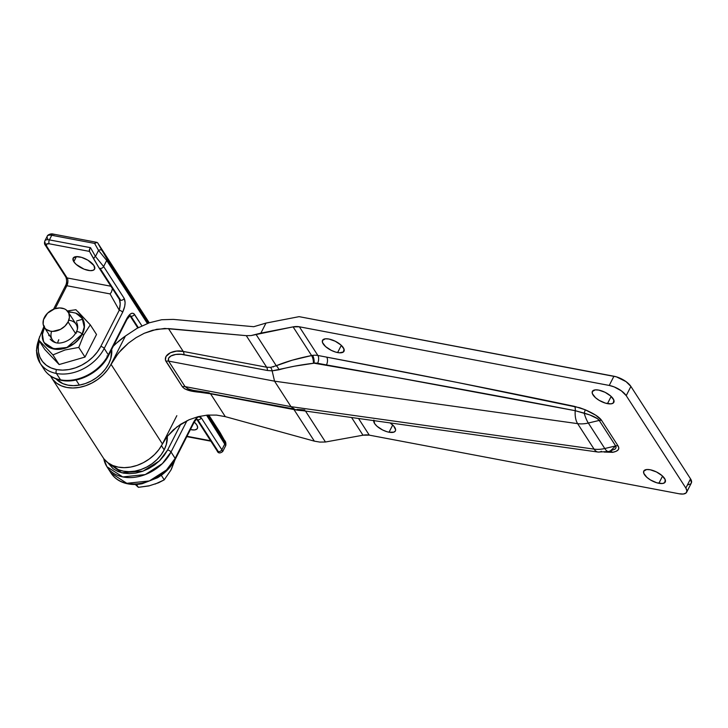 <?xml version="1.0" encoding="UTF-8"?>
<svg xmlns="http://www.w3.org/2000/svg" width="728" height="728" viewBox="0 0 728 728"><rect width="100%" height="100%" fill="white"/><g stroke="black" fill="none" stroke-linecap="round" stroke-linejoin="round"><path stroke-width="1.09" d="M196.715 419.228L217.062 450.759A2.83 2.111 -32.8 0 0 217.108 450.841A2.83 2.111 -32.8 0 0 218.318 451.606L197.761 419.738A2.83 2.111 147.2 0 1 196.742 419.219A2.83 2.111 -32.8 0 0 197.761 419.738A2.83 2.111 -32.8 0 0 201.301 417.89L198.799 416.762L196.669 417.954L194.54 420.52L175.148 458.385L171.035 452.006L186.978 420.72L171.035 452.006A38.265 28.447 147.2 0 1 138.848 476.54A38.265 28.447 147.2 0 1 106.925 466.712A38.265 28.447 147.2 0 1 103.776 458.594M98.935 267.704L119.392 299.408A2.83 2.111 -32.8 0 0 119.447 299.49A2.83 2.111 -32.8 0 0 120.648 300.255L100.091 268.386A2.83 2.111 147.2 0 1 98.881 267.622A2.83 2.111 147.2 0 1 98.835 267.54A2.83 2.111 -32.8 0 0 98.89 267.631A2.83 2.111 -32.8 0 0 100.091 268.386L120.648 300.255A2.83 2.111 147.2 0 1 119.456 299.499A2.83 2.111 147.2 0 1 119.392 299.408L120.202 303.894L119.246 310.228L110.065 293.912L66.849 285.731L55.173 308.645L66.849 285.731A5.669 2.985 100.7 0 0 67.131 277.941L46.574 246.082L46.501 244.089L49.249 243.789L89.489 251.406L89.362 249.659L90.509 247.675L49.395 239.894L51.743 235.29L94.604 243.407L98.544 250.405L95.459 256.465L90.509 247.675L49.395 239.894L51.743 235.29A8.499 3.504 -153 0 0 47.247 236.209L44.899 240.813A8.499 3.504 27 0 1 49.395 239.894A8.499 3.504 -153 0 0 44.918 240.786M40.004 363.008A38.265 28.447 -32.8 0 0 56.42 373.473A2.83 1.492 -79.3 0 1 56.566 369.578A35.435 26.335 147.2 0 1 39.321 341.013M106.98 355.974A2.83 1.165 27 0 0 108.481 355.664A2.83 1.165 -153 0 0 108.317 354.827A38.265 28.447 147.2 0 1 60.533 379.843L56.42 373.473L60.533 379.843A38.265 28.447 -32.8 0 0 108.317 354.827L126.754 318.646A2.83 1.165 27 0 1 126.909 319.492A2.83 1.165 -153 0 0 126.754 318.646C129.748 313.459 132.314 312.021 134.471 314.332A2.83 2.111 147.2 0 1 130.931 316.18L138.32 327.636L130.931 316.18A2.83 2.111 -32.8 0 0 134.471 314.332L141.905 325.844L133.779 313.568L131.977 313.204L129.848 314.396L126.754 318.646L108.317 354.827A2.83 1.165 27 0 1 108.481 355.664C100.455 372.217 78.142 383.938 61.179 380.325C53.699 378.86 48.048 375.257 44.208 369.524A38.265 28.447 -32.8 0 0 60.533 379.843A2.83 1.492 100.7 0 0 61.198 380.334A2.83 1.492 -79.3 0 1 60.533 379.843A38.265 28.447 147.2 0 1 44.117 369.378M129.893 315.67L137.792 327.919L129.893 315.67A2.83 2.111 -32.8 0 0 130.931 316.18A2.83 2.111 147.2 0 1 129.912 315.661M39.339 340.931L38.275 346.646L38.475 352.134L39.94 357.193L42.597 361.616L46.355 365.247L51.078 367.931L56.566 369.578A2.83 1.492 100.7 0 0 56.42 373.473A38.265 28.447 -32.8 0 0 104.204 348.448L108.317 354.827L104.204 348.448A38.265 28.447 147.2 0 1 56.42 373.473A38.265 28.447 147.2 0 1 40.095 363.154A38.265 28.447 147.2 0 1 38.675 340.012M73.81 261.725A12.048 4.96 27 0 1 73.137 258.158A12.048 4.96 27 0 1 82.765 257.757A12.048 4.96 27 0 1 93.93 265.538L87.897 260.187L81.545 257.357L75.985 256.647L73.082 258.285L73.81 261.725L76.249 264.464L84.057 269.16L90.117 270.643L93.093 270.316L94.667 268.978L93.93 265.538A12.048 4.96 27 0 1 94.604 269.096A12.048 4.96 27 0 1 84.985 269.506A12.048 4.96 27 0 1 73.81 261.725L76.422 256.611L73.81 261.725M194.267 422.085A12.048 4.96 27 0 1 196.742 424.852L194.267 422.085M110.883 286.222L67.131 277.941L110.883 286.222M94.049 259.514L98.835 267.54L94.049 259.514A2.83 1.893 -29.4 0 1 94.012 259.45A2.83 1.893 150.6 0 0 94.049 259.514M210.61 440.768L186.987 436.29L210.61 440.768M190.399 429.584L194.567 429.939L196.879 429.083L197.643 427.3L196.742 424.852A12.048 4.96 27 0 1 197.415 428.419A12.048 4.96 27 0 1 190.399 429.584M225.635 445.518L206.552 415.178L224.952 443.689A2.83 2.111 -32.8 0 0 225.007 441.787L224.342 440.131A2.83 1.893 -29.4 0 1 224.379 440.194A2.83 1.893 -29.4 0 1 224.415 440.267A2.83 1.893 150.6 0 0 224.388 440.203A2.83 1.893 150.6 0 0 224.342 440.131L208.763 414.996L220.02 432.459L225.698 442.742L207.771 415.069L225.007 441.787A2.83 2.111 147.2 0 1 224.952 443.689L221.858 449.749L201.301 417.89C199.144 415.579 196.569 417.017 193.584 422.204L175.148 458.385L171.035 452.006A2.83 1.165 -153 0 0 167.64 449.968L164.209 455.473L159.778 460.551L154.509 465.01L148.603 468.668L142.297 471.398L135.827 473.091L129.447 473.673L123.387 473.136L117.9 471.489L113.186 468.805L107.644 462.535L121.758 472.781L142.979 471.162L159.396 460.915L167.64 449.968A2.83 1.165 27 0 1 171.035 452.006L162.38 463.599L145.227 474.583L122.713 476.922L106.925 466.712L111.038 473.082A38.265 28.447 -32.8 0 0 142.961 482.91A38.265 28.447 -32.8 0 0 175.148 458.385L166.494 469.97L149.34 480.953L126.827 483.292L111.038 473.082C114.287 478.005 118.983 481.381 125.107 483.192C130.43 484.712 136.145 484.884 142.242 483.701L157.557 477.75C165.447 472.945 171.353 466.775 175.302 459.222A2.83 1.165 -153 0 0 175.148 458.385A2.83 1.165 27 0 1 175.302 459.222L193.739 423.041A2.83 1.165 -153 0 0 193.584 422.204A2.83 1.165 27 0 1 193.73 423.05C195.413 420.311 196.505 418.991 197.015 419.091L196.514 418.928M149.276 322.822L97.679 242.861L149.276 322.822M52.289 234.489L51.661 234.625M66.94 282.236L66.13 285.44M47.72 238.729A8.499 3.504 27 0 1 47.256 236.191A8.499 3.504 27 0 1 51.743 235.29L94.604 243.407L98.544 250.405A2.83 1.893 -29.4 0 1 102.002 250.541L148.439 323.123L106.324 257.849L97.679 242.861L102.002 250.541A2.83 1.893 150.6 0 0 98.544 250.405L95.459 256.465L103.631 266.53L106.716 260.469L147.393 323.505L106.716 260.469L98.544 250.405L106.716 260.469A2.83 2.111 -32.8 0 0 106.779 258.567A2.83 2.111 147.2 0 1 106.716 260.469L103.631 266.53A2.83 2.111 147.2 0 1 100.091 268.386A2.83 2.111 -32.8 0 0 103.631 266.53L95.459 256.465A2.83 1.893 150.6 0 0 94.012 259.441A2.83 1.893 -29.4 0 1 95.459 256.465L90.509 247.675L89.808 248.612L89.489 251.406L93.976 259.377M119.756 300.173L119.392 299.408C120.493 301.811 120.448 305.423 119.246 310.228L100.81 346.41L119.246 310.228A2.83 1.165 27 0 1 122.641 312.267L104.204 348.448A2.83 1.165 -153 0 0 100.81 346.41A35.435 26.335 147.2 0 1 56.566 369.578L62.617 370.115L69.005 369.533L75.475 367.84L81.782 365.11L87.678 361.452L92.947 356.993L97.379 351.915L100.81 346.41A2.83 1.165 27 0 1 104.204 348.448L122.641 312.267L124.697 306.415L125.125 302.584L124.188 298.398L103.631 266.53L124.188 298.398A2.83 2.111 147.2 0 1 120.648 300.255A2.83 2.111 -32.8 0 0 124.188 298.398C125.753 301.856 125.243 306.479 122.641 312.267A2.83 1.165 -153 0 0 119.246 310.228L110.065 293.912L111.475 292.037L112.585 287.997L111.475 292.037L110.065 293.912L66.849 285.731A2.83 1.165 -153 0 0 65.347 286.04L53.535 309.227M180.772 424.178L167.64 449.968L180.772 424.178M225.798 445.472L224.952 443.689L221.858 449.749L222.55 451.578M45.382 243.334A8.499 3.504 27 0 1 44.899 240.813C44.235 242.797 44.39 244.299 45.364 245.318A2.83 2.111 147.2 0 1 45.382 243.334M65.502 286.877A2.83 1.165 27 0 1 65.356 286.031A2.83 1.165 27 0 1 66.849 285.731A5.669 2.985 100.7 0 0 67.131 277.941A2.83 2.111 147.2 0 1 65.92 277.168A2.83 2.111 -32.8 0 0 67.131 277.941L46.574 246.082A2.83 2.111 147.2 0 1 45.364 245.318L65.92 277.177C66.994 280.626 66.803 283.574 65.347 286.04M45.354 245.309A2.83 2.111 -32.8 0 0 46.574 246.082A5.669 2.339 27 0 1 49.249 243.789A2.83 1.492 -79.3 0 1 49.395 239.894A2.83 1.492 100.7 0 0 49.249 243.789L89.489 251.406L89.253 250.632M201.301 417.89A2.83 2.111 147.2 0 1 197.761 419.738L218.318 451.606A2.83 2.111 -32.8 0 0 221.858 449.749L201.301 417.89M196.551 418.973L217.108 450.841C218.127 453.362 219.993 453.599 222.704 451.542L221.858 449.749A2.83 2.111 147.2 0 1 218.318 451.606A2.83 2.111 147.2 0 1 217.117 450.85A2.83 2.111 147.2 0 1 217.062 450.759M47.247 236.209C47.202 235.208 50.623 233.215 53.299 234.097A2.83 1.492 100.7 0 0 51.743 235.29A2.83 1.492 -79.3 0 1 53.28 234.097A2.83 1.492 -79.3 0 1 53.945 234.589M96.36 242.36L94.604 243.407L97.133 242.415M373.874 420.111L374.601 423.55L377.04 426.29L382.71 430.03L386.987 431.722L389.034 432.223L392.711 425.006L389.034 432.223A12.048 4.96 27 0 1 373.728 420.62M658.876 483.301A12.048 4.96 27 0 1 647.583 477.941A12.048 4.96 27 0 1 643.78 471.062A12.048 4.96 27 0 1 650.14 469.751L646.628 469.542L643.716 471.18L643.789 473.337L646.892 477.359L650.486 479.97L656.829 482.8L662.398 483.51L664.71 482.664L665.228 479.716L662.134 475.693L656.465 471.953L650.14 469.751A12.048 4.96 27 0 1 661.443 475.111A12.048 4.96 27 0 1 665.246 482A12.048 4.96 27 0 1 658.876 483.301L662.553 476.085L658.876 483.301M607.48 403.64A12.048 4.96 27 0 1 596.177 398.28A12.048 4.96 27 0 1 592.374 391.4A12.048 4.96 27 0 1 598.735 390.099L595.222 389.88L592.31 391.518L592.383 393.675L595.486 397.697L599.08 400.309L605.432 403.139L610.992 403.849L613.313 403.003L613.822 400.054L610.728 396.032L605.059 392.292L598.735 390.099A12.048 4.96 27 0 1 610.037 395.45A12.048 4.96 27 0 1 613.841 402.338A12.048 4.96 27 0 1 607.48 403.64L611.156 396.423L607.48 403.64M337.628 352.57A12.048 4.96 27 0 1 326.326 347.211A12.048 4.96 27 0 1 322.522 340.322A12.048 4.96 27 0 1 328.892 339.021L325.371 338.811L322.468 340.449L322.54 342.606L325.634 346.628L331.304 350.368L335.581 352.061L339.512 352.807L343.461 351.933L343.98 348.985L340.886 344.963L335.217 341.223L328.892 339.021A12.048 4.96 27 0 1 340.194 344.38A12.048 4.96 27 0 1 343.998 351.26A12.048 4.96 27 0 1 337.628 352.57L341.305 345.354L337.628 352.57M51.661 377.905L103.067 457.566A35.435 26.335 -32.8 0 0 132.623 466.657A35.435 26.335 -32.8 0 0 162.426 443.953L111.02 364.291L125.425 336.017L113.75 345.318A35.435 26.335 147.2 0 1 113.85 345.718A59.523 44.244 147.2 0 1 125.425 336.017L137.101 328.301L149.422 322.768L161.698 319.738L173.246 319.383L161.698 319.738L149.422 322.768L137.101 328.301L125.425 336.017L111.02 364.291L115.634 356.72L121.503 349.577L128.419 343.134L136.109 337.628L144.271 333.278L152.607 330.257L164.71 328.437L246.282 335.654L266.657 367.231L270.616 367.358L276.258 365.738L256.12 334.534L293.093 326.872L311.593 355.555L292.292 360.178L276.258 365.738L256.12 334.534L251.051 335.581L246.282 335.654L266.657 367.231L183.228 351.442L168.477 328.583L183.228 351.442L176.558 351.105L170.398 352.743L166.011 356.438L165.402 360.105L182.391 386.777L184.566 388.788L191.573 391.109L210.556 393.793L293.985 409.582L314.36 441.15L319.783 442.087L325.471 442.005L305.496 411.056L325.471 442.005L319.783 442.087L314.36 441.15L225.307 416.644L210.556 393.793L225.307 416.644L216.544 415.096L207.353 415.106L198.089 416.671L189.098 419.747L180.735 424.206L173.319 429.875L167.14 436.545L162.426 443.953L111.02 364.291A35.435 26.335 147.2 0 1 81.227 387.005A35.435 26.335 147.2 0 1 51.661 377.905A35.435 26.335 147.2 0 1 50.605 376.058L52.807 379.497L56.566 383.119L61.279 385.813L66.776 387.46L72.827 387.997L79.216 387.405L85.686 385.722L91.992 382.992L97.889 379.324L103.158 374.875L107.589 369.797L118.418 353.08L128.419 343.134L136.109 337.628L144.271 333.278L156.729 329.274L168.477 328.583L246.282 335.654L251.051 335.581L260.87 333.124L265.993 323.077L253.744 326.708L173.246 319.383L253.744 326.708L265.993 323.077L299.108 316.653L265.993 323.077L260.87 333.124L293.093 326.872A17.008 12.64 147.2 0 1 299.372 326.79L317.872 355.473A17.008 12.64 -32.8 0 0 312.594 355.382L311.593 355.555L293.093 326.872L299.372 326.79L609.236 385.44L614.159 386.905L621.366 390.845L626.216 395.65L685.84 488.051L686.913 490.927L686.013 493.029L683.283 494.03L679.151 493.775L369.278 435.135L362.999 435.208L325.471 442.005L362.999 435.208L351.579 417.517L362.999 435.208A17.008 12.64 -32.8 0 1 369.278 435.135L358.54 418.491L369.278 435.135L679.151 493.775A14.169 5.842 27 0 0 686.64 492.246L691.327 483.037A14.169 5.842 -153 0 0 690.535 478.842L630.903 386.441L626.053 381.636L616.334 376.822L299.108 316.653L613.932 376.23L609.236 385.44L299.372 326.79L317.872 355.473L326.736 357.148L317.872 355.473A5.669 2.985 -79.3 0 1 317.59 363.263L326.444 364.937L314.068 363.199L317.59 363.263A5.669 2.985 100.7 0 0 317.872 355.473A17.008 12.64 147.2 0 0 312.594 355.382A5.669 2.011 -97.9 0 1 314.068 363.199L294.704 366.148L272.145 370.871L267.431 370.488L181.208 354.309L175.757 354.454L170.925 355.992L168.514 358.221L168.614 361.115L274.547 381.172L577.632 423.641L594.075 449.131A28.346 21.066 -32.8 0 0 604.777 448.521L588.324 423.032L599.217 420.438L615.67 445.927L604.777 448.521L588.324 423.032A28.346 21.066 147.2 0 1 577.632 423.641L594.075 449.131L291 406.661L274.547 381.172L291 406.661L185.058 386.614L168.614 361.115L274.547 381.172L272.145 370.871L274.547 381.172L577.632 423.641A17.008 8.618 -82 0 1 575.22 410.692L392.82 376.786L314.068 363.199A5.669 2.011 82.1 0 0 312.594 355.382L311.593 355.555A5.669 1.82 -101.1 0 1 313.422 363.263A5.669 1.82 78.9 0 0 311.593 355.555C297.643 358.331 285.867 361.725 276.258 365.738A5.669 2.93 -112.9 0 1 278.942 369.788A5.669 2.93 67.1 0 0 276.258 365.738L270.616 367.358L271.553 368.869L270.616 367.358L266.657 367.231A5.669 2.985 -79.3 0 1 267.431 370.488A5.669 2.985 100.7 0 0 266.657 367.231L183.228 351.442A5.669 2.985 -79.3 0 1 184.002 354.7A5.669 2.985 100.7 0 0 183.228 351.442C175.075 349.258 162.599 354.072 165.939 361.288A5.669 4.213 147.2 0 1 168.614 361.115A5.669 4.213 -32.8 0 0 165.939 361.288L182.391 386.777A5.669 4.213 147.2 0 1 185.058 386.614L188.343 388.952L193.056 390.29L294.831 409.555M687.978 484.821L690.699 483.82M691.391 482.892L690.535 478.842L685.84 488.051L626.216 395.65L630.903 386.441L690.535 478.842L685.84 488.051A14.169 5.842 27 0 1 686.64 492.246M303.549 410.738L293.985 409.582L314.36 441.15L225.307 416.644L216.544 415.096L207.353 415.106L198.089 416.671L189.098 419.747L176.895 426.908L167.14 436.545L158.995 449.458L154.564 454.536L149.295 458.986L143.398 462.653L137.091 465.383L130.621 467.067L124.233 467.658L118.182 467.112L112.685 465.474L107.972 462.781L104.213 459.159M601.419 451.296A17.008 8.618 -82 0 1 598.079 452.061L608.654 451.515A17.008 4.878 -103.4 0 1 604.777 448.521A17.008 4.878 76.6 0 0 608.654 451.515A17.008 4.878 -103.4 0 0 608.89 451.433L615.06 449.131L616.079 447.62L615.67 445.927L599.217 420.438A5.669 4.213 147.2 0 1 601.583 420.356A5.669 4.213 -32.8 0 0 599.217 420.438C597.497 417.99 592.492 415.551 584.175 413.131A5.669 0.81 113.3 0 0 585.157 409.746A5.669 0.81 -66.7 0 1 584.175 413.131A17.008 4.878 76.6 0 0 588.324 423.032L599.217 420.438L597.379 418.636L589.735 414.924L575.22 410.692A5.669 2.83 101.9 0 0 574.638 406.406L585.157 409.746C593.866 413.54 599.344 417.08 601.583 420.356L618.027 445.845C619.983 449.067 618.181 451.233 612.63 452.325L604.094 452.052L612.63 452.325L616.07 451.333L618.163 449.886L618.818 448.039L618.027 445.845L601.583 420.356L595.804 415.242L585.157 409.746L579.788 407.762L457.266 382.455L326.736 357.148C418.846 374.565 509.291 392.629 574.638 406.406A5.669 2.83 -78.1 0 1 575.22 410.692A17.008 8.618 98 0 0 577.632 423.641A28.346 21.066 -32.8 0 0 588.324 423.032A17.008 4.878 -103.4 0 1 584.175 413.131L575.22 410.692C509.791 398.052 419.046 381.299 326.444 364.937A5.669 2.985 100.7 0 0 326.736 357.148A5.669 2.985 -79.3 0 1 326.444 364.937L317.59 363.263A11.339 8.427 -32.8 0 0 314.068 363.199L313.422 363.263C299.963 364.928 288.47 367.103 278.942 369.788L272.136 370.843L271.553 368.869L272.145 370.871L267.431 370.488L184.002 354.7C177.423 353.098 166.512 355.137 168.614 361.115L185.058 386.614A5.669 4.213 -32.8 0 0 182.391 386.777C187.651 392.883 202.457 391.664 210.556 393.793A5.669 2.985 100.7 0 0 210.41 393.575M389.034 432.223L393.884 432.141L395.459 430.803L395.632 429.802L393.675 425.998L390.081 422.904A12.048 4.96 27 0 1 395.395 430.921A12.048 4.96 27 0 1 389.034 432.223M176.831 415.679L162.426 443.953L176.831 415.679M294.913 409.573L291 406.661L185.058 386.614M295.04 409.591L598.079 452.061A17.008 8.618 -82 0 1 594.075 449.131L291 406.661L295.122 409.6M608.654 451.515L610.073 451.178L615.67 445.927A5.669 4.213 147.2 0 1 618.027 445.845A5.669 4.213 -32.8 0 0 615.67 445.927L604.777 448.521A28.346 21.066 147.2 0 1 594.075 449.131A17.008 8.618 98 0 0 598.07 452.052M272.663 366.721L273.355 366.958M612.63 452.325A5.669 4.55 79.6 0 0 609.518 451.305A5.669 4.55 -100.4 0 1 612.63 452.325M195.04 390.663L292.037 408.626M297.033 409.445L304.859 409.955M303.066 410.71L298.334 410.31L297.761 409.473L298.334 410.31L293.985 409.582L210.556 393.793M626.216 395.65L630.903 386.441A14.169 5.842 -153 0 0 613.932 376.23L609.236 385.44A14.169 5.842 27 0 1 626.216 395.65M164.173 449.877L161.47 445.7L164.173 449.877L166.275 444.617L167.294 436.345A32.596 24.233 -32.8 0 1 164.173 449.877A32.596 24.233 -32.8 0 1 138.784 470.243A32.596 24.233 -32.8 0 1 111.557 464.955L118.409 469.678L123.46 471.189L129.029 471.68L134.907 471.143L140.859 469.587L146.665 467.076L152.088 463.709L156.939 459.614L161.015 454.936L164.173 449.877M79.361 385.121L76.067 380.007L79.361 385.121A32.596 24.233 -32.8 0 0 111.693 349.349L110.756 358.604L108.645 363.864L105.478 368.932L101.401 373.601L96.551 377.696L91.118 381.062L85.312 383.565L79.361 385.121A32.596 24.233 -32.8 0 1 55.983 378.86L62.872 383.629L67.922 385.148L73.492 385.649L79.361 385.121M68.077 321.894L75.503 333.406L68.077 321.894A14.169 10.538 147.2 0 1 56.156 330.985A14.169 10.538 147.2 0 1 44.335 327.345A14.169 10.538 147.2 0 1 44.408 317.417A14.169 10.538 147.2 0 1 56.329 308.335A14.169 10.538 147.2 0 1 68.15 311.975A14.169 10.538 147.2 0 1 68.077 321.894L69.424 317.326L68.76 313.104L66.193 309.882L64.301 308.809L59.687 307.935L54.545 308.845L47.557 313.186L43.489 319.701L43.143 324.188L44.79 327.982L46.301 329.429L50.378 331.167L52.798 331.376L60.47 329.375L64.938 326.126L68.077 321.894M172.072 467.458L174.984 459.832L170.944 470.042L164.237 479.852L161.288 475.284L164.237 479.852L158.577 482.764L148.876 485.931L138.366 487.332L136.482 484.42L138.366 487.332L135.281 484.466L138.366 487.332L149.322 485.758M155.164 484.065L164.237 479.852L170.944 470.042A24.097 17.909 -32.8 0 0 173.164 462.908M44.381 326.089C41.414 332.714 41.441 338.293 44.454 342.833L53.726 348.83L66.949 347.456L82.109 334.197A3.403 1.401 -153 0 0 78.952 332.004A3.403 1.401 -153 0 0 76.231 332.123A3.403 1.401 27 0 1 78.952 332.004A3.403 1.401 27 0 1 82.109 334.197L77.123 340.913L73.774 343.743L66.039 347.793L61.935 348.867L57.876 349.24L50.56 347.857L47.566 346.146L44.326 342.642M68.15 311.975L76.085 324.26A14.169 10.538 147.2 0 1 77.377 329.101A14.169 10.538 -32.8 0 0 68.778 320.265M77.032 313.659A22.677 16.853 147.2 0 1 82.273 334.234L83.756 334.916L90.29 324.834L96.515 334.48L85.003 357.066L78.779 347.42L83.756 334.916L90.29 324.834L96.515 334.48L85.003 357.066L59.132 364.546L52.907 354.909L65.083 349.95L78.779 347.42L85.003 357.066L59.132 364.546L44.763 349.449L38.538 339.803L52.907 354.909L59.132 364.546L44.763 349.449L38.538 339.803L43.898 326.563L38.538 339.803L52.907 354.909L65.083 349.95L78.779 347.42L83.756 334.916L82.273 334.234A22.677 16.853 147.2 0 1 58.813 349.376A22.677 16.853 147.2 0 1 42.215 336.127L43.316 341.132L45.018 343.962L47.42 346.291L53.954 349.058L61.916 349.031L66.057 347.948L73.874 343.862L80.08 337.756L82.273 334.234L84.421 326.918L83.356 320.165L79.252 315.015L76.231 313.295M43.489 341.041L42.442 334.352L44.572 327.099M68.214 312.066L72.636 312.403M76.122 313.45L81.49 317.454M82.109 318.3L84.111 323.469L84.239 326.945L82.109 334.197L84.23 327.054L82.218 318.464L76.131 313.195L67.804 311.475M75.921 309.737L68.951 310.701L75.921 309.737L90.29 324.834L78.06 311.757M76.64 320.966L82.146 319.374L76.64 320.966M68.951 310.701L67.404 310.993L68.951 310.701M57.885 342.005L58.804 339.721A14.169 10.538 -32.8 0 0 57.639 342.988M51.633 331.331A14.169 10.538 -32.8 0 0 56.147 342.806A14.169 10.538 147.2 0 1 52.261 339.63L44.363 327.382M76.422 333.124A3.403 1.401 27 0 1 76.231 332.123C73.81 336.618 69.979 339.876 64.737 341.905C60.779 343.216 55.137 344.59 50.168 339.148M48.858 335.663L48.73 334.152M89.453 251.342L98.881 267.622L119.474 299.536M44.208 369.524L40.095 363.154L36.4 350.559L39.603 336.6M222.704 451.542L225.789 445.481C226.108 443.115 225.644 441.35 224.379 440.194L220.065 432.523M103.649 458.422L106.925 466.712M129.684 315.37L130.194 315.533L126.918 319.483L108.481 355.664M210.874 441.177L186.814 436.627M96.924 242.36L53.299 234.097M114.287 344.262L114.687 344.881M193.921 390.454L209.273 392.82M76.231 332.123C78.069 328.956 78.16 325.625 76.504 322.149"/></g></svg>

